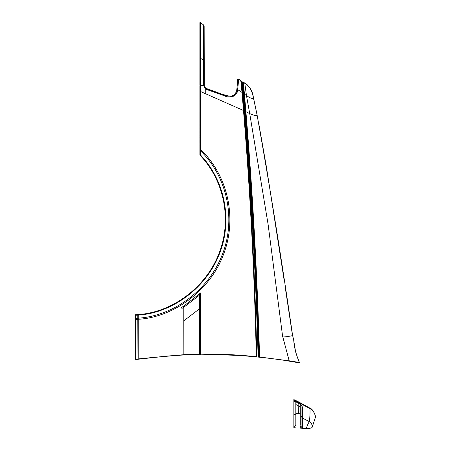 <?xml version="1.0" encoding="UTF-8"?>
<svg xmlns="http://www.w3.org/2000/svg" width="451" height="451" viewBox="0 0 451 451"><rect width="100%" height="100%" fill="white"/><g stroke="black" fill="none" stroke-linecap="round" stroke-linejoin="round"><path stroke-width="0.68" d="M312.193 427.227L315.441 417.276C315.08 413.494 313.253 410.59 309.961 408.572C310.153 411.712 309.984 416.081 309.448 421.662C311.461 423.021 312.374 424.87 312.193 427.227C311.68 428.112 309.724 428.518 306.336 428.439L302.418 428.27L302.418 418.06L309.448 421.662C308.399 422.852 307.362 425.113 306.336 428.439M300.276 413.753L298.427 413.606L298.117 403.611M297.914 402.157L293.843 400.262L293.843 399.575L297.902 401.553L297.914 402.157L309.961 408.572L309.848 408.065C312.921 408.809 315.813 415.715 315.441 417.119L315.441 417.113M293.843 401.83L293.843 400.262L293.843 401.756L295.309 401.508L293.843 401.756L293.843 415.078L295.18 414.159L295.18 401.604L298.838 403.143L301.076 405.105L301.076 416.205L302.418 418.06L302.418 406.988L300.902 404.682L302.418 406.988M298.427 413.606L295.986 413.46M300.276 424.724L300.276 415.884L301.076 416.205L301.076 426.42L300.276 426.319L300.276 425.817L301.076 425.857M295.18 425.513L295.18 414.159L295.986 414.396L295.986 425.969L295.18 425.941L295.18 425.513L295.986 425.569L295.986 416.651M300.276 415.929L300.276 404.761L299.797 404.085L296.352 402.1L295.986 402.038L295.986 414.345M300.276 414.012L300.276 407.349L298.551 405.844L295.986 404.626M301.076 426.42L302.418 428.27L300.276 428.134L300.276 426.319M300.276 425.817L300.276 427.875M300.276 418.15L300.276 418.669M293.843 415.078L293.843 427.728L295.18 425.941M295.986 425.569L295.986 427.599M295.986 427.864L293.843 427.728M205.436 87.894L204.303 85.583L199.945 85.583L204.089 85.583M206.254 88.548L205.256 87.697L205.256 88.751L203.564 85.634L200.424 85.634L200.424 91.457L243.963 110.709L242.452 92.709L241.995 92.399L243.495 110.472C250.249 192.019 254.522 274.028 256.303 356.504L232.017 354.717L200.43 354.17L200.43 307.965L199.359 308.901L199.359 354.187L183.811 354.683L138.767 358.866L138.761 319.252L135.559 319.449L135.559 359.312L137.983 359.255L135.864 359.56M183.811 320.847L183.811 307.261L199.359 295.298L200.43 294.317L200.43 292.908L199.359 293.922L199.359 308.901L183.811 320.847L183.856 354.954L166.56 356.076L137.983 359.255L137.803 318.226L135.559 318.35L135.559 319.449M298.996 362.801L282.168 359.988L265.182 357.728L240.073 355.45L200.43 354.17L174.323 355.495M258.271 356.978L259.049 356.797C256.732 274.552 252.171 192.757 245.361 111.408L243.895 93.707L244.436 94.09L245.902 111.685L249.724 113.629L246.477 95.584L244.758 83.08C249.572 86.321 252.408 90.848 253.27 96.661C253.614 99.271 251.348 98.91 246.477 95.584L244.436 94.09L243.331 82.155L244.758 83.08C246.697 83.756 248.907 86.276 251.404 90.628L253.27 96.661L257.076 114.92C257.132 116.161 254.68 115.727 249.724 113.629L268.108 224.406L282.563 335.995L289.176 360.8L299.329 362.457L299.041 362.813L299.357 362.446C296.781 355.743 295.473 351.848 295.428 350.754L293.787 340.871M243.895 93.707L242.824 81.969L242.356 81.896L244.91 111.183C251.737 192.588 256.303 274.445 258.615 356.752L258.119 356.673C255.818 274.315 251.258 192.408 244.442 110.946L241.888 81.637L241.217 80.909L242.452 92.709M245.361 111.408L245.902 111.685C252.695 192.955 257.25 274.67 259.567 356.831L258.682 357.017M243.963 110.709C250.717 192.194 255.001 274.135 256.816 356.544L254.381 356.594M248.275 356.053L256.343 356.78M138.869 359.137L135.559 359.312M299.329 362.457L298.816 362.457L299.329 362.457C296.065 354.39 294.21 347.146 293.77 340.736L293.708 340.274M199.894 155.121L199.894 150.155L200.43 150.685L200.436 149.196L200.424 91.457L199.894 91.26L199.9 148.678L203.722 152.562C229.531 179.972 236.747 221.232 223.121 255.418C210.234 289.711 174.447 317.042 138.761 319.252L138.756 314.539L135.559 314.73L135.559 315.26L138.756 315.074C173.393 312.594 207.015 286.983 219.688 253.174C232.592 220.291 224.981 180.439 200.43 154.907L199.894 155.121C224.389 180.473 232.028 220.133 219.225 252.876C206.682 286.52 173.173 312.069 138.756 314.539L135.559 314.73M181.922 308.433L183.811 307.261L183.811 306.066L181.432 307.548L181.922 308.433M199.359 293.922L183.811 306.066M200.43 307.965L200.43 294.317M200.441 354.435L199.359 354.452M200.458 354.435L197.042 354.497M189.544 354.712L187.374 354.796M185.338 354.881L176.38 355.365M168.155 355.946L164.863 356.222M156.993 356.961L146.953 358.083M138.739 359.154L138 359.255M298.472 362.705L297.654 362.559M296.685 362.384L289.226 361.099M285.207 360.456L276.953 359.233M268.666 358.145L261.963 357.367M260.627 357.22L259.291 357.079M241.048 355.518L230.833 354.931M222.027 354.599L214.343 354.435M289.046 361.071L289.176 360.8L259.494 357.102L277.878 359.362M205.87 89.208L224.113 95.691C230.314 98.797 237.756 96.232 237.592 89.574L236.876 89.14C237.175 95.832 229.768 97.828 223.713 94.8L205.87 88.278L205.87 89.208L205.256 88.751L205.256 93.318M204.613 86.665L204.472 86.22M236.876 89.14L236.651 90.341M236.256 91.784L234.87 94.451M234.779 94.563L234.317 95.037M234.193 95.15L232.107 96.17M231.82 96.226L230.794 96.288M230.427 96.266L229.959 96.215M229.514 96.142L229.063 96.052M228.634 95.962L228.065 95.843M227.924 95.809L217.562 93.002L208.306 89.597M207.911 89.422L207.06 89.01M203.722 152.562L203.722 154.118L200.43 150.685L200.43 154.907M199.9 149.089L199.894 153.458M199.951 85.583L199.894 93.053M199.894 90.882L199.889 85.639L200.419 85.583M223.617 201.349L224.451 206.361M148.334 313.225L147.003 313.473M144.004 313.952L141.383 314.285M199.894 94.716L199.894 96.48M199.894 98.183L199.894 99.175M199.894 100.167L199.894 101.65M199.894 103.38L199.894 105.117M199.894 111.73L199.894 122.497M199.894 124.234L199.894 125.976M199.894 127.723L199.894 129.375M199.894 131.286L199.894 132.96M199.894 134.708L199.889 136.241M199.889 137.014L199.889 138.074M199.889 139.957L199.889 141.693M199.889 142.206L199.894 143.457M199.894 145.183L199.9 148.176M203.722 154.118C228.713 181.054 235.794 222.574 221.593 256.382C207.894 290.196 173.956 315.661 138.756 318.152L137.803 318.226L137.809 314.606M135.559 315.26L135.559 318.35M204.303 85.583L203.553 85.583M237.677 80.78L236.882 89.106L237.66 79.545L238.376 79.055C238.506 81.389 238.241 84.895 237.592 89.574L241.995 92.399L240.778 80.543L241.217 80.909L238.376 79.055L237.66 79.545L237.654 81.462M256.991 114.943L257.076 114.92C270.104 187.977 281.92 261.309 292.513 334.918C292.361 336.249 289.04 336.604 282.563 335.995M293.421 339.191L292.513 334.918L293.697 340.161M241.888 81.637L241.217 80.904M244.758 83.08L243.292 82.223M240.778 80.543L238.382 79.055M204.151 26.141L204.286 84.991L203.502 84.985L203.401 24.816L204.151 26.648M203.418 59.769L204.168 61.026L203.418 59.769L200.396 58.382L200.396 22.55L199.894 22.646L199.894 84.991L204.027 85.047M203.401 24.816L200.396 22.55M204.145 35.178L204.151 27.996M199.894 36.272L199.894 58.799M204.247 85.047L203.491 85.047M199.894 58.765L200.396 58.382L200.419 85.047L201.828 85.047L199.889 84.991L199.894 62.852M244.91 111.183L244.442 110.946M243.427 93.38L242.948 93.047M253.18 96.689L257.115 115.123M292.423 334.93L285.032 286.052M204.297 85.076L204.145 34.287M297.902 401.553L309.848 408.065M204.427 86.023L204.342 85.504M199.894 91.26L199.894 90.967M199.894 89.608L199.894 90.189M242.824 81.964L242.356 81.89M237.66 80.402L237.66 80.69M258.688 123.196L266.327 166.419L284.237 280.759M199.894 60.93L199.894 64.933"/></g></svg>
